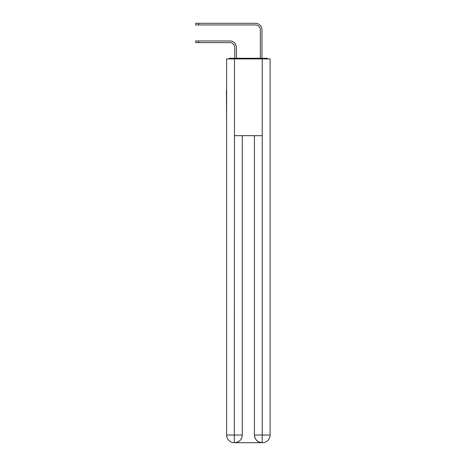 <?xml version="1.0" encoding="UTF-8"?>
<svg xmlns="http://www.w3.org/2000/svg" width="466" height="466" viewBox="0 0 466 466"><rect width="100%" height="100%" fill="white"/><g stroke="black" fill="none" stroke-linecap="round" stroke-linejoin="round"><path stroke-width="0.7" d="M270.099 118.795L270.099 64.809M226.604 90.27L226.604 64.809M226.412 90.27L226.604 118.795M268.142 58.926A2.557 2.557 0 0 0 266.453 58.285L230.251 58.285A2.557 2.557 0 0 0 228.556 58.926M230.251 58.285L234.724 58.285L234.724 47.416A4.8 4.8 0 0 0 229.93 42.616A4.8 4.8 -21 0 1 234.724 47.416A4.8 4.8 -21 0 0 229.93 42.616A4.8 4.8 -21 0 1 234.724 47.416A4.8 4.8 -21 0 0 229.93 42.616A4.8 4.8 -21 0 1 234.724 47.416A4.8 4.8 -21 0 0 229.93 42.616A4.8 4.8 -21 0 1 234.724 47.416A4.8 4.8 -21 0 0 229.93 42.616L195.708 42.616L195.708 40.956L198.65 40.956L198.65 42.616M198.65 40.956L229.93 40.956A6.46 6.46 159 0 1 236.39 47.416L236.39 58.285L238.371 58.285M258.327 58.285L260.313 58.285L260.313 29.76A4.8 4.8 0 0 0 255.514 24.96A4.8 4.8 21 0 1 260.313 29.76A4.8 4.8 21 0 0 255.514 24.96A4.8 4.8 21 0 1 260.313 29.76A4.8 4.8 21 0 0 255.514 24.96A4.8 4.8 21 0 1 260.313 29.76A4.8 4.8 21 0 0 255.514 24.96A4.8 4.8 21 0 1 260.313 29.76A4.8 4.8 21 0 0 255.514 24.96L195.708 24.96L195.708 23.3L198.65 23.3L198.65 24.96M261.974 58.285L261.974 29.76L261.974 58.285L261.974 29.76L261.974 58.285L261.974 29.76L261.974 58.285L261.974 29.76L261.974 58.285L266.453 58.285M234.474 58.926L226.604 58.926L226.604 435.023A7.677 7.677 0 0 0 234.281 442.7L234.474 135.682L262.23 135.682L262.23 58.926L234.474 58.926L234.474 135.682M262.23 58.926L270.099 58.926L270.099 435.023A7.677 7.677 0 0 1 262.422 442.7L262.282 442.7M226.604 435.023A7.677 7.677 0 0 0 234.281 442.7A7.677 7.677 0 0 1 226.604 435.023L242.273 435.023L242.273 135.682L242.273 435.023A7.677 7.677 0 0 1 234.602 442.7L234.468 442.7M254.43 435.023L262.23 435.023L262.102 442.7A7.677 7.677 0 0 1 254.43 435.023L254.43 135.682L254.43 435.023C254.82 439.549 257.378 442.106 262.102 442.7L234.602 442.7C239.343 442.205 241.906 439.648 242.273 435.023M261.974 29.76A6.46 6.46 -159 0 0 255.514 23.3L198.65 23.3M262.23 135.682L262.23 435.023L270.099 435.023M195.708 40.956L195.708 42.616M195.708 23.3L195.708 24.96"/></g></svg>
